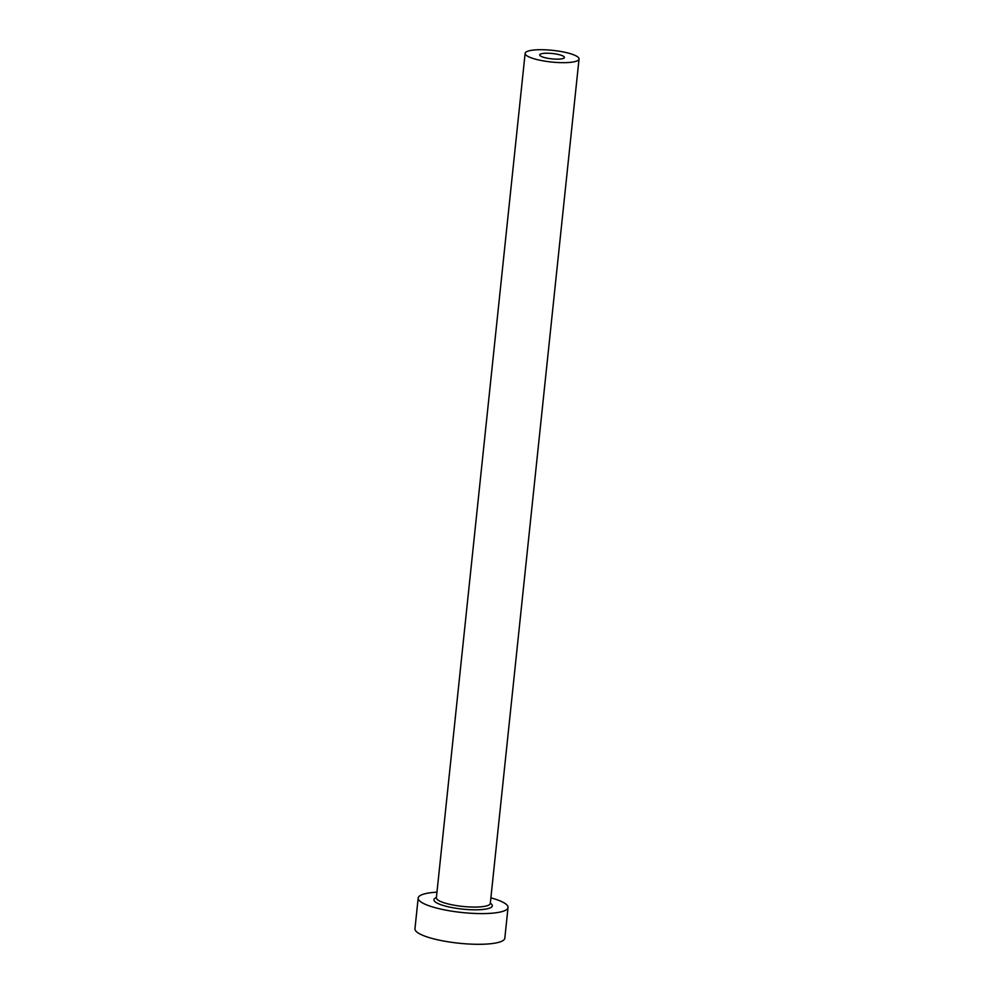 <?xml version="1.0" encoding="UTF-8"?>
<svg xmlns="http://www.w3.org/2000/svg" width="994" height="994" viewBox="0 0 994 994"><rect width="100%" height="100%" fill="white"/><g stroke="black" fill="none" stroke-linecap="round" stroke-linejoin="round"><path stroke-width="1.49" d="M544.277 57.503A12.425 2.684 6 0 0 557.261 59.155A12.425 2.684 6 0 0 564.443 57.49A12.425 2.684 6 0 0 559.908 54.869A12.425 2.684 6 0 0 546.911 53.216A12.425 2.684 6 0 0 539.73 54.894A12.425 2.684 6 0 0 544.277 57.503M569.14 53.328A27.111 5.865 6 0 0 540.798 49.7A27.111 5.865 6 0 0 525.13 53.353A27.111 5.865 6 0 0 535.045 59.056A27.111 5.865 6 0 0 563.374 62.672A27.111 5.865 6 0 0 579.042 59.019A27.111 5.865 6 0 0 569.14 53.328M436.975 892.165A45.177 9.778 6 0 0 418.176 898.067A45.177 9.778 6 0 0 434.701 907.559A45.177 9.778 6 0 0 481.916 913.598A45.177 9.778 6 0 0 508.033 907.51A45.177 9.778 6 0 0 491.521 898.017A45.177 9.778 6 0 0 490.887 897.843M418.176 898.067L414.958 928.769A45.177 9.778 6 0 0 431.471 938.261A45.177 9.778 6 0 0 478.698 944.3A45.177 9.778 6 0 0 504.815 938.212L508.033 907.51M490.328 903.186A29.36 6.362 -174 0 1 480.301 909.672A29.36 6.362 -174 0 1 444.641 905.882A29.36 6.362 -174 0 1 436.403 897.52M525.13 53.353L436.378 897.756A27.111 5.865 6 0 0 446.294 903.459A27.111 5.865 6 0 0 474.623 907.075A27.111 5.865 6 0 0 490.303 903.422L490.253 903.658M579.042 59.019L490.303 903.422"/></g></svg>
